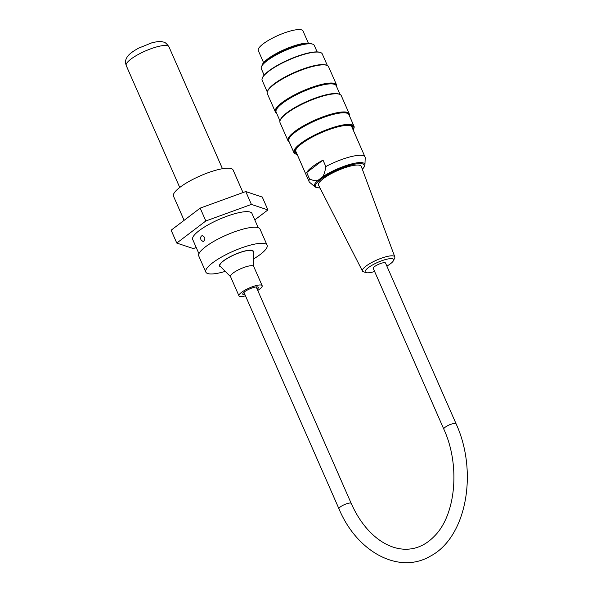 <?xml version="1.0" encoding="UTF-8"?>
<svg xmlns="http://www.w3.org/2000/svg" width="592" height="592" viewBox="0 0 592 592"><rect width="100%" height="100%" fill="white"/><g stroke="black" fill="none" stroke-linecap="round" stroke-linejoin="round"><path stroke-width="0.89" d="M253.42 259.015A33.455 8.073 156.3 0 0 267.088 245.184A33.455 8.073 156.3 0 0 233.211 251.237A33.455 8.073 156.3 0 0 205.824 272.076A33.455 8.073 156.3 0 0 217.057 273.371A33.455 8.073 156.3 0 0 225.256 271.38M253.147 252.703A18.448 4.455 156.3 0 0 253.346 251.215A18.448 4.455 156.3 0 0 234.669 254.553A18.448 4.455 156.3 0 0 219.565 266.045A18.448 4.455 156.3 0 0 220.794 266.903M267.088 245.184L260.036 229.119A33.455 8.073 156.3 0 0 226.159 235.172A33.455 8.073 156.3 0 0 198.771 256.01L205.824 272.076M317.134 51.904L314.278 45.406A28.934 6.986 156.3 0 0 310.489 43.786A28.934 6.986 156.3 0 0 284.981 50.646A28.934 6.986 156.3 0 0 262.67 64.78A28.934 6.986 156.3 0 0 261.294 68.665L264.143 75.169M262.027 65.631A27.269 6.579 -23.7 0 1 284.486 49.513A27.269 6.579 -23.7 0 1 311.547 43.889M289.199 141.91A33.455 8.073 -23.7 0 1 287.993 140.733A33.455 8.073 -23.7 0 1 315.381 119.895A33.455 8.073 -23.7 0 1 349.258 113.842A33.455 8.073 -23.7 0 1 349.302 115.529M349.258 113.842L341.288 95.682A33.455 8.073 156.3 0 0 339.519 94.269A33.455 8.073 156.3 0 0 307.411 101.735A33.455 8.073 156.3 0 0 280.179 120.317A33.455 8.073 156.3 0 0 280.023 122.574L287.993 140.733M276.501 112.983A33.455 8.073 -23.7 0 1 275.295 111.807A33.455 8.073 -23.7 0 1 302.682 90.968A33.455 8.073 -23.7 0 1 336.559 84.915A33.455 8.073 -23.7 0 1 336.611 86.602M336.559 84.915L328.59 66.755A33.455 8.073 156.3 0 0 326.821 65.342A33.455 8.073 156.3 0 0 294.712 72.809A33.455 8.073 156.3 0 0 267.48 91.39A33.455 8.073 156.3 0 0 267.325 93.654L275.295 111.807M262.308 78.085L262.493 77.641A32.456 7.837 -23.7 0 1 288.918 59.614A32.456 7.837 -23.7 0 1 320.072 52.37L320.524 52.525A32.819 7.918 156.3 0 0 289.022 59.859A32.819 7.918 156.3 0 0 262.308 78.085A32.819 7.918 156.3 0 0 262.152 80.305L267.273 91.967M353.135 129.87A32.456 7.837 156.3 0 0 353.661 128.886A32.456 7.837 156.3 0 0 336.101 127.043A32.456 7.837 156.3 0 0 300.869 143.878A32.456 7.837 156.3 0 0 296.089 154.164A32.456 7.837 156.3 0 0 297.169 154.438M296.799 153.594A31.376 7.57 -23.7 0 1 295.504 150.227A31.376 7.57 -23.7 0 1 301.646 143.738A31.376 7.57 -23.7 0 1 328.752 129.715A31.376 7.57 -23.7 0 1 351.16 125.8A31.376 7.57 -23.7 0 1 352.765 129.026M296.089 154.164L295.63 154.001A32.819 7.918 -23.7 0 1 293.898 152.61A32.819 7.918 -23.7 0 1 300.47 143.597A32.819 7.918 -23.7 0 1 332.526 127.665A32.819 7.918 -23.7 0 1 354.001 126.229A32.819 7.918 -23.7 0 1 353.853 128.442L353.661 128.886M293.898 152.61L288.815 141.044A32.819 7.918 -23.7 0 1 315.684 120.598A32.819 7.918 -23.7 0 1 348.925 114.656L354.001 126.229M327.383 65.579L322.263 53.916A32.819 7.918 156.3 0 0 320.524 52.525M267.48 91.39L267.806 90.62A32.819 7.918 -23.7 0 1 294.527 72.387A32.819 7.918 -23.7 0 1 326.029 65.061L326.821 65.342M279.972 120.894L276.124 112.117A32.819 7.918 -23.7 0 1 302.993 91.671A32.819 7.918 -23.7 0 1 336.226 85.736L340.082 94.505M280.179 120.317L280.504 119.54A32.819 7.918 -23.7 0 1 307.226 101.313A32.819 7.918 -23.7 0 1 338.72 93.987L339.519 94.269M262.67 64.78L263.736 63.477A27.269 6.579 -23.7 0 1 284.767 50.157A27.269 6.579 -23.7 0 1 308.809 43.697L310.489 43.786M350.804 125.689A30.828 7.444 -23.7 0 1 352.255 127.879M296.289 152.44A30.828 7.444 -23.7 0 1 295.667 149.894M386.872 266.119A15.488 3.737 156.3 0 0 393.473 260.613A15.488 3.737 156.3 0 0 385.954 259.429A15.488 3.737 156.3 0 0 369.852 266.6A15.488 3.737 156.3 0 0 366.1 272.631A15.488 3.737 156.3 0 0 374.618 271.499M366.1 272.631L363.444 271.772A17.656 4.262 -23.7 0 1 362.452 271.055A17.656 4.262 -23.7 0 1 369.334 263.884A17.656 4.262 -23.7 0 1 386.08 256.736A17.656 4.262 -23.7 0 1 394.783 256.861A17.656 4.262 -23.7 0 1 394.642 258.082L393.473 260.613M394.783 256.861L361.283 166.433A23.325 5.631 156.3 0 0 337.625 170.577A23.325 5.631 156.3 0 0 318.563 185.185L362.452 271.055M317.689 180.575A27.484 6.63 -23.7 0 0 314.966 186.85L309.616 182.292A30.562 7.378 -23.7 0 1 309.083 181.589A30.562 7.378 -23.7 0 1 309.505 178.969C312.857 180.471 315.588 181.011 317.689 180.575L322.795 176.69C324.135 174.514 325.141 171.14 325.829 166.559A30.562 7.378 -23.7 0 1 365.049 157.021A30.562 7.378 -23.7 0 1 365.205 157.886L364.946 164.909A27.484 6.63 -23.7 0 0 350.109 164.339A27.484 6.63 -23.7 0 0 322.795 176.69M323.01 160.129A30.562 7.378 156.3 0 0 306.686 172.538L323.01 160.129L325.829 166.559M306.686 172.538L309.505 178.969M365.049 157.021L351.863 126.977A30.562 7.378 156.3 0 0 349.154 125.408M296.57 148.488A30.562 7.378 156.3 0 0 295.896 151.545L309.083 181.589M263.595 62.663L258.29 50.572A24.413 5.89 -23.7 0 1 263.174 43.867A24.413 5.89 -23.7 0 1 287.024 32.012A24.413 5.89 -23.7 0 1 302.993 30.947L308.306 43.038M443.8 429.096L373.263 268.405A6.69 1.613 -23.7 0 1 378.739 264.239A6.69 1.613 -23.7 0 1 385.518 263.033L456.055 423.717C478.232 471.809 466.674 537.321 430.28 556.206C398.601 574.817 356.71 551.663 338.957 508.78A6.69 1.613 156.3 0 1 344.433 504.613A6.69 1.613 156.3 0 1 351.211 503.4C357.945 518.474 366.64 530.166 377.289 538.476C382.883 542.775 388.581 545.787 394.398 547.519C400.436 549.309 406.319 549.702 412.047 548.703C420.246 547.282 427.69 543.108 434.365 536.197C455.685 515.262 460.672 465.63 443.8 429.096A6.69 1.613 -23.7 0 1 449.276 424.93A6.69 1.613 -23.7 0 1 456.055 423.717M245.48 295.83A12.661 3.056 -23.7 0 1 240.441 296.555A12.661 3.056 -23.7 0 1 238.968 295.859L230.51 276.575A12.661 3.056 -23.7 0 1 240.87 268.687A12.661 3.056 -23.7 0 1 253.687 266.4L262.152 285.677A12.661 3.056 -23.7 0 1 257.735 290.457M238.968 295.859A12.661 3.056 -23.7 0 1 249.336 287.971A12.661 3.056 -23.7 0 1 262.152 285.677M230.562 276.708L220.135 266.237A18.086 4.366 -23.7 0 1 219.898 265.897A18.086 4.366 -23.7 0 1 234.698 254.634A18.086 4.366 -23.7 0 1 253.013 251.363A18.086 4.366 -23.7 0 1 253.102 251.77L253.746 266.526M244.947 294.616A8.503 2.05 -23.7 0 1 243.771 294.653A8.503 2.05 -23.7 0 1 242.779 294.187A8.503 2.05 -23.7 0 1 249.735 288.889A8.503 2.05 -23.7 0 1 258.341 287.349A8.503 2.05 -23.7 0 1 257.194 289.236M201.043 239.989C200.281 237.732 200.666 236.275 202.19 235.623C205.32 237.148 205.683 239.168 203.271 241.677L201.043 239.989M184.105 220.35L173.5 196.189A32.553 7.859 -23.7 0 1 200.148 175.913A32.553 7.859 -23.7 0 1 233.107 170.022L243.001 192.563M198.942 253.709L192.711 239.501A32.368 7.814 -23.7 0 1 208.118 224.856A32.368 7.814 -23.7 0 1 241.114 212.232A32.368 7.814 -23.7 0 1 251.985 213.483L258.223 227.683M200.185 208.125L205.831 220.979L176.771 243.06L171.132 230.207L200.185 208.125L245.761 191.556L262.278 197.069L267.917 209.923L251.4 204.41L245.761 191.556M254.804 219.891L267.917 209.923M176.771 243.06L193.288 248.573L196.226 247.508M251.4 204.41L205.831 220.979M168.942 46.79C164.561 40.7 163.451 42.55 162.334 41.78C160.454 41.181 156.91 41.551 151.685 42.876L138.632 48.137C130.196 52.747 127.82 55.781 127.006 57.291L126.325 58.564C126.451 58.475 124.675 60.806 126.222 65.542A23.325 5.631 -23.7 0 1 145.314 51.008A23.325 5.631 -23.7 0 1 168.942 46.79L222.459 168.713M362.334 169.282A26.499 6.394 156.3 0 0 337.322 169.882A26.499 6.394 156.3 0 0 319.946 187.886M126.222 65.542L179.739 187.464M314.966 186.85L316.454 187.634L320.006 187.997M362.378 169.401L364.546 166.47L364.946 164.909M243.926 292.3L338.957 508.78M256.181 286.92L351.211 503.4M253.013 251.363L252.658 250.557M219.898 265.897L219.543 265.098"/></g></svg>
